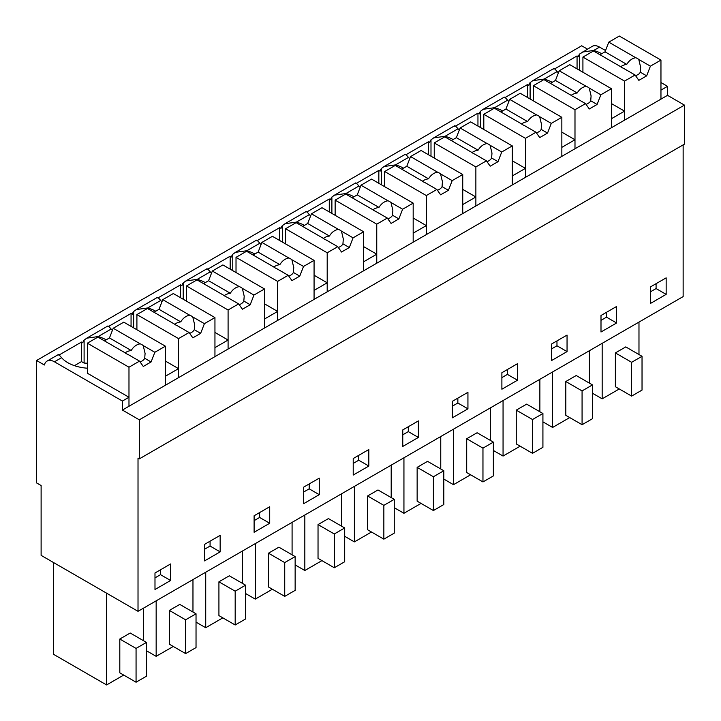 <?xml version="1.0" encoding="UTF-8"?>
<svg xmlns="http://www.w3.org/2000/svg" width="721" height="721" viewBox="0 0 721 721"><rect width="100%" height="100%" fill="white"/><g stroke="black" fill="none" stroke-linecap="round" stroke-linejoin="round"><path stroke-width="1.08" d="M683.138 144.903L683.138 296.592L138.017 611.318L138.017 458.123L139.315 458.871L684.436 144.146L684.436 105.104L667.529 95.334L667.529 86.331L660.959 82.536M587.444 49.1L581.685 45.774L36.564 360.5L44.369 365.006A14.717 8.499 -120 0 1 47.081 361.077L58.257 354.624M554.62 68.91L577.061 55.95L578.368 56.698A14.717 8.499 60 0 1 579.666 53.994L592.202 46.36A14.717 8.499 60 0 1 599.566 47.09L605.532 50.533M667.529 95.334L122.408 410.06L139.315 419.82L684.436 105.104M667.529 86.331L660.959 90.116L660.959 99.128L660.959 60.077L619.339 36.05L608.785 42.142L605.027 51.822L599.971 54.742M139.315 458.871L139.315 419.82M666.159 277.855L650.558 286.868L650.558 303.388L666.159 294.375L666.159 277.855M368.828 466.045L368.828 449.525L353.218 458.538L353.218 475.058L368.828 466.045L358.743 460.223L358.743 455.348M402.769 429.923L402.769 446.443L418.378 437.44L418.378 420.911L402.769 429.923M269.708 523.266L269.708 506.746L254.107 515.758L254.107 532.278L269.708 523.266L259.632 517.453L259.632 512.568M303.658 487.144L303.658 503.673L319.268 494.66L319.268 478.14L303.658 487.144M567.048 351.605L567.048 335.085L551.439 344.088L551.439 360.617L567.048 351.605L556.972 345.783L556.972 340.898M616.608 322.99L616.608 306.47L600.999 315.483L600.999 332.002L616.608 322.99L606.523 317.168L606.523 312.292M452.328 401.318L452.328 417.838L467.938 408.825L467.938 392.305L452.328 401.318M517.498 380.21L517.498 363.69L501.888 372.703L501.888 389.223L517.498 380.21L507.413 374.397L507.413 369.512M204.548 560.893L220.157 551.88L220.157 535.361L204.548 544.373L204.548 560.893M154.988 589.499L170.598 580.495L170.598 563.966L154.988 572.979L154.988 589.499M138.017 611.318L41.115 555.368L41.115 485.53L36.564 482.908L36.564 360.5M133.655 327.866L133.655 311.499A14.717 8.499 60 0 0 132.358 314.203L131.06 313.455L108.61 326.406M183.215 299.26L183.215 282.884A14.717 8.499 60 0 0 181.917 285.588L180.611 284.84L158.169 297.8M232.775 270.645L232.775 254.279A14.717 8.499 60 0 0 231.468 256.982L230.17 256.225L207.729 269.185M282.326 242.04L282.326 225.664A14.717 8.499 60 0 0 281.028 228.368L279.73 227.62L257.28 240.58M331.885 213.425L331.885 197.049A14.717 8.499 60 0 0 330.588 199.753L329.281 199.005L306.84 211.965M381.445 184.81L381.445 168.444A14.717 8.499 60 0 0 380.138 171.147L378.84 170.399L356.399 183.35M430.996 156.205L430.996 139.829A14.717 8.499 60 0 0 429.698 142.533L428.4 141.785L405.95 154.745M480.556 127.59L480.556 111.223A14.717 8.499 60 0 0 479.258 113.927L477.951 113.17L455.51 126.13M530.106 98.975L530.106 82.609A14.717 8.499 60 0 0 528.808 85.312L527.511 84.564L505.07 97.524M81.5 342.06L81.5 361.591L84.105 363.087L84.105 340.114A14.717 8.499 60 0 0 82.798 342.817L81.5 342.06L59.059 355.02M582.325 52.065L593.725 50.452L599.566 47.09M601.774 53.705A33.337 19.251 0 0 0 593.725 50.452L593.725 51.128M582.919 72.244L582.919 57.076L593.473 50.984L620.448 66.557A11.04 6.372 -0 0 0 623.467 68.297L635.093 75.011L624.539 81.103L624.539 120.155L624.539 111.142L617.969 114.936L611.408 118.731L611.408 127.743L611.408 88.692L569.779 64.665L559.226 70.757L555.476 80.428L550.42 83.348M533.36 100.859L533.36 85.691L543.913 79.598L570.888 95.172A11.04 6.372 -0 0 0 573.907 96.911L585.533 103.626L574.988 109.718L574.988 148.769L574.988 139.757L561.848 147.345L561.848 156.349L561.848 117.307L520.229 93.27L509.675 99.363L505.917 109.042L500.861 111.962M483.809 129.465L483.809 114.297L494.363 108.204L521.337 123.778A11.04 6.372 -0 0 0 524.356 125.526L535.982 132.24L525.429 138.333L525.429 177.375L525.429 168.372L512.289 175.951L512.289 184.964L512.289 145.912L470.669 121.885L460.115 127.978L456.357 137.657L451.31 140.568M434.249 158.079L434.249 142.911L444.803 136.819L471.777 152.392A11.04 6.372 -0 0 0 474.797 154.132L486.423 160.846L475.869 166.939L475.869 205.99L475.869 196.977L469.299 200.771L462.738 204.566L462.738 213.578L462.738 174.527L421.109 150.491L410.555 156.583L406.806 166.263L401.75 169.183M384.69 186.694L384.69 171.517L395.243 165.424L422.218 181.007A11.04 6.372 -0 0 0 425.237 182.746L436.872 189.461L426.318 195.553L426.318 234.604L426.318 225.592L413.178 233.171L413.178 242.184L413.178 203.133L371.558 179.105L361.005 185.198L357.246 194.877L352.19 197.797M335.139 215.3L335.139 200.132L345.692 194.039L372.667 209.613A11.04 6.372 -0 0 0 375.686 211.361L387.312 218.066L376.759 224.159L376.759 263.21L376.759 254.198L370.188 257.992L363.618 261.786L363.618 270.799L363.618 231.747L321.999 207.72L311.445 213.813L307.696 223.483L302.64 226.403M285.579 243.914L285.579 228.746L296.133 222.654L323.107 238.227A11.04 6.372 -0 0 0 326.126 239.967L337.752 246.681L327.199 252.774L327.199 291.825L327.199 282.812L314.068 290.401L314.068 299.404L314.068 260.362L272.439 236.326L261.894 242.418L258.136 252.098L253.08 255.018M236.019 272.52L236.019 257.352L246.573 251.259L273.556 266.833A11.04 6.372 -0 0 0 276.567 268.582L288.202 275.296L277.648 281.388L277.648 320.439L277.648 311.427L271.078 315.212L264.508 319.006L264.508 328.019L264.508 288.968L222.888 264.94L212.334 271.033L208.576 280.712L203.52 283.632M186.469 301.135L186.469 285.967L197.022 279.874L223.997 295.448A11.04 6.372 -0 0 0 227.016 297.187L238.642 303.901L228.088 309.994L228.088 349.045L228.088 340.033L221.518 343.827L214.948 347.621L214.948 356.634L214.948 317.582L173.328 293.546L162.775 299.648L159.026 309.318L153.97 312.238M104.41 340.853L109.466 337.933L113.224 328.253L123.778 322.161L165.397 346.188L165.397 385.239L165.397 376.227L178.529 368.647L178.529 377.66L178.529 338.609L189.082 332.516L192.84 337.861L200.645 333.354L204.404 323.675L192.768 316.961A11.04 6.372 -0 0 0 189.749 315.221C186.108 315.816 183.107 318.033 180.746 321.863A11.04 6.372 -0 0 0 177.348 322.774A11.04 6.372 -0 0 0 174.689 324.261M128.978 397.253L87.358 373.226L87.358 343.187L97.903 337.095L124.886 352.668A11.04 6.372 -0 0 0 127.905 354.417L139.532 361.122L128.978 367.214L128.978 406.265L128.978 397.253L122.408 401.047L54.445 361.807A14.717 8.499 -120 0 0 47.081 361.077M122.408 410.06L122.408 401.047M666.159 294.375L656.083 288.562L656.083 283.677M650.558 291.753L656.083 288.562M353.218 463.423L358.743 460.223M418.378 437.44L408.302 431.618L408.302 426.733M402.769 434.808L408.302 431.618M254.107 520.643L259.632 517.453M319.268 494.66L309.192 488.838L309.192 483.953M303.658 492.028L309.192 488.838M551.439 348.973L556.972 345.783M600.999 320.358L606.523 317.168M467.938 408.825L457.853 403.003L457.853 398.127M452.328 406.193L457.853 403.003M501.888 377.588L507.413 374.397M204.548 549.249L210.072 546.058L210.072 541.183M220.157 551.88L210.072 546.058M154.988 577.863L160.522 574.673L160.522 569.788M170.598 580.495L160.522 574.673M638.977 354.534L638.977 322.089M619.276 388.961L602.17 398.839L592.482 393.242M602.17 398.839L602.17 343.34M625.774 346.909L615.373 352.92L631.632 362.303L642.032 356.3L625.774 346.909M642.032 356.3L642.032 390.088L631.632 396.099L615.373 386.708L615.373 352.92M341.637 526.195L341.637 493.759M321.936 560.632L304.83 570.509L295.141 564.913M304.83 570.509L304.83 515.01M328.434 518.579L318.033 524.582L334.292 533.973L344.692 527.961L328.434 518.579M344.692 527.961L344.692 561.758L334.292 567.76L318.033 558.378L318.033 524.582M391.197 497.589L391.197 465.144M371.495 532.017L354.39 541.895L344.692 536.298M354.39 541.895L354.39 486.396M377.993 489.965L367.593 495.976L383.851 505.358L394.252 499.356L377.993 489.965M394.252 499.356L394.252 533.143L383.851 539.155L367.593 529.764L367.593 495.976M222.825 617.852L205.719 627.73L205.719 572.231M242.526 583.424L242.526 550.979M229.323 575.8L218.923 581.811L235.181 591.193L245.582 585.182L229.323 575.8M245.582 585.182L245.582 618.978L235.181 624.99L218.923 615.599L218.923 581.811M205.719 627.73L196.031 622.133M272.376 589.237L255.27 599.115L255.27 543.616M292.086 554.81L292.086 522.365M278.883 547.185L268.473 553.196L284.732 562.578L295.141 556.576L278.883 547.185M295.141 556.576L295.141 590.364L284.732 596.375L268.473 586.984L268.473 553.196M255.27 599.115L245.582 593.518M520.156 446.182L503.06 456.06L493.362 450.463M503.06 456.06L503.06 400.561M539.867 411.754L539.867 379.309M526.663 404.13L516.254 410.141L532.513 419.523L542.922 413.521L526.663 404.13M542.922 413.521L542.922 447.308L532.513 453.32L516.254 443.929L516.254 410.141M569.716 417.576L552.61 427.454L542.922 421.857M552.61 427.454L552.61 371.955M589.427 383.139L589.427 350.703M576.223 375.524L565.814 381.526L582.072 390.917L592.482 384.906L576.223 375.524M592.482 384.906L592.482 418.703L582.072 424.705L565.814 415.323L565.814 381.526M440.756 468.974L440.756 436.538M421.046 503.411L403.94 513.28L394.252 507.692M403.94 513.28L403.94 457.79M427.553 461.35L417.144 467.361L433.402 476.752L443.812 470.741L427.553 461.35M443.812 470.741L443.812 504.538L433.402 510.54L417.144 501.158L417.144 467.361M490.307 440.369L490.307 407.924M470.606 474.797L453.5 484.674L443.812 479.077M453.5 484.674L453.5 429.175M477.104 432.744L466.703 438.747L482.962 448.138L493.362 442.126L477.104 432.744M493.362 442.126L493.362 475.923L482.962 481.934L466.703 472.543L466.703 438.747M173.265 646.467L156.16 656.335L146.471 650.748M156.16 656.335L156.16 600.845M192.967 612.03L192.967 579.594M179.772 604.414L169.363 610.417L185.621 619.808L196.031 613.796L179.772 604.414M196.031 613.796L196.031 647.593L185.621 653.596L169.363 644.213L169.363 610.417M123.706 675.072L106.609 684.95L53.408 654.235L53.408 562.47M106.609 684.95L106.609 593.185M143.416 640.645L143.416 608.2M130.213 633.02L119.803 639.031L136.062 648.413L146.471 642.411L130.213 633.02M146.471 642.411L146.471 676.199L136.062 682.21L119.803 672.819L119.803 639.031M107.645 326.514C107.555 325.324 108.718 326.171 111.133 329.073A33.337 19.251 0 0 0 112.386 330.398M131.06 313.455L131.06 326.37M133.655 311.499L136.323 309.561L147.715 307.957L160.693 300.468A33.337 19.251 0 0 0 161.946 301.784M157.205 297.908C157.106 296.71 158.278 297.566 160.693 300.468M180.611 284.84L180.611 297.755M183.215 282.884L185.874 280.947L197.275 279.342L210.253 271.853A33.337 19.251 0 0 0 211.505 273.178M206.756 269.293C206.666 268.104 207.828 268.951 210.253 271.853M230.17 256.225L230.17 269.14M232.775 254.279L235.434 252.341L246.834 250.737L259.803 243.247A33.337 19.251 0 0 0 261.056 244.563M256.315 240.688C256.225 239.489 257.388 240.345 259.803 243.247M279.73 227.62L279.73 240.535M282.326 225.664L284.993 223.726L296.385 222.122L309.363 214.633A33.337 19.251 0 0 0 310.616 215.949M305.875 212.073C305.776 210.874 306.939 211.731 309.363 214.633M329.281 199.005L329.281 211.92M331.885 197.049L334.544 195.121L345.945 193.516L358.914 186.018A33.337 19.251 0 0 0 360.176 187.343M355.426 183.458C355.336 182.269 356.498 183.116 358.914 186.018M378.84 170.399L378.84 183.314M381.445 168.444L384.104 166.506L395.496 164.902L408.474 157.412A33.337 19.251 0 0 0 409.726 158.728M404.986 154.853C404.896 153.654 406.058 154.51 408.474 157.412M428.4 141.785L428.4 154.7M430.996 139.829L433.663 137.891L445.055 136.287L458.033 128.798A33.337 19.251 0 0 0 459.286 130.122M454.536 126.238C454.446 125.048 455.609 125.896 458.033 128.798M477.951 113.17L477.951 126.085M480.556 111.223L483.214 109.286L494.615 107.681L507.584 100.192A33.337 19.251 0 0 0 508.837 101.508M504.096 97.632C504.006 96.434 505.169 97.29 507.584 100.192M527.511 84.564L527.511 97.479M530.106 82.609L532.774 80.671L544.166 79.067L557.144 71.577A33.337 19.251 0 0 0 558.396 72.893M553.656 69.018C553.557 67.819 554.728 68.675 557.144 71.577M577.061 55.95L577.061 68.865M579.666 53.994L579.666 70.37M58.086 355.129C57.995 353.93 59.158 354.786 61.582 357.688A33.337 19.251 0 0 0 87.358 368.206M81.5 361.591L74.434 365.664M84.105 340.114L86.763 338.176L98.164 336.572L111.133 329.073M552.214 82.311A33.337 19.251 0 0 0 544.166 79.067L544.166 79.743M624.539 111.142L611.408 103.563M574.988 139.757L561.848 132.168M502.654 110.926A33.337 19.251 0 0 0 494.615 107.681L494.615 108.357M525.429 168.372L512.289 160.783M453.103 139.541A33.337 19.251 0 0 0 445.055 136.287L445.055 136.963M475.869 196.977L462.738 189.398M403.544 168.146A33.337 19.251 0 0 0 395.496 164.902L395.496 165.578M426.318 225.592L413.178 218.003M353.984 196.761A33.337 19.251 0 0 0 345.945 193.516L345.945 194.183M376.759 254.198L363.618 246.618M304.433 225.367A33.337 19.251 0 0 0 296.385 222.122L296.385 222.798M327.199 282.812L314.068 275.224M254.874 253.981A33.337 19.251 0 0 0 246.834 250.737L246.834 251.413M277.648 311.427L264.508 303.838M205.314 282.596A33.337 19.251 0 0 0 197.275 279.342L197.275 280.018M228.088 340.033L214.948 332.453M155.763 311.202A33.337 19.251 0 0 0 147.715 307.957L147.715 308.633M178.529 368.647L165.397 361.059M106.203 339.816A33.337 19.251 0 0 0 98.164 336.572L98.164 337.239M87.358 363.231A33.319 19.242 0 0 0 84.105 363.087M631.632 396.099L631.632 362.303M334.292 567.76L334.292 533.973M383.851 539.155L383.851 505.358M235.181 624.99L235.181 591.193M284.732 596.375L284.732 562.578M532.513 453.32L532.513 419.523M582.072 424.705L582.072 390.917M433.402 510.54L433.402 476.752M482.962 481.934L482.962 448.138M185.621 653.596L185.621 619.808M136.062 682.21L136.062 648.413M608.785 42.142L635.76 57.716A11.04 6.372 -0 0 1 638.779 59.455L650.405 66.17L646.656 75.849L638.851 80.355L635.093 75.011M660.959 60.077L650.405 66.17M582.919 57.076L624.539 81.103M635.76 57.716C632.119 58.32 629.118 60.537 626.756 64.367A11.04 6.372 -0 0 0 623.359 65.269A11.04 6.372 -0 0 0 620.7 66.765M635.67 75.84L638.707 74.128A11.04 6.372 -0 0 0 640.275 72.172L646.656 75.849M638.779 59.455L640.654 67.287L640.275 72.172M605.027 51.822L626.756 64.367M559.226 70.757L586.209 86.331A11.04 6.372 -0 0 1 589.219 88.07L600.854 94.784L597.096 104.464L589.291 108.97L585.533 103.626M611.408 88.692L600.854 94.784M533.36 85.691L574.988 109.718M586.209 86.331C582.568 86.926 579.567 89.143 577.197 92.973A11.04 6.372 -0 0 0 573.799 93.883A11.04 6.372 -0 0 0 571.14 95.379M586.119 104.455L589.147 102.742A11.04 6.372 -0 0 0 590.715 100.778L597.096 104.464M589.219 88.07L591.094 95.893L590.715 100.778M555.476 80.428L577.197 92.973M509.675 99.363L536.649 114.936A11.04 6.372 -0 0 1 539.668 116.685L551.295 123.399L547.536 133.07L539.732 137.576L535.982 132.24M561.848 117.307L551.295 123.399M483.809 114.297L525.429 138.333M536.649 114.936C533.008 115.54 530.007 117.757 527.646 121.588A11.04 6.372 -0 0 0 524.248 122.489A11.04 6.372 -0 0 0 521.58 123.985M536.559 133.061L539.596 131.348A11.04 6.372 -0 0 0 541.165 129.392L547.536 133.07M539.668 116.685L541.534 124.508L541.165 129.392M505.917 109.042L527.646 121.588M460.115 127.978L487.09 143.551A11.04 6.372 -0 0 1 490.109 145.291L501.735 152.005L497.986 161.684L490.181 166.191L486.423 160.846M512.289 145.912L501.735 152.005M434.249 142.911L475.869 166.939M487.09 143.551C483.449 144.155 480.447 146.363 478.086 150.193A11.04 6.372 -0 0 0 474.688 151.104A11.04 6.372 -0 0 0 472.03 152.6M487.008 161.675A11.04 6.372 -0 0 0 490.037 159.963A11.04 6.372 -0 0 0 491.605 157.998L497.986 161.684M490.109 145.291L491.983 153.122L491.605 157.998M456.357 137.657L478.086 150.193M410.555 156.583L437.539 172.166A11.04 6.372 -0 0 1 440.558 173.905L452.184 180.62L448.426 190.299L440.621 194.805L436.872 189.461M462.738 174.527L452.184 180.62M384.69 171.517L426.318 195.553M437.539 172.166C433.898 172.761 430.897 174.978 428.535 178.808A11.04 6.372 -0 0 0 425.129 179.709A11.04 6.372 -0 0 0 422.47 181.205M437.449 190.29A11.04 6.372 -0 0 0 440.477 188.578A11.04 6.372 -0 0 0 442.045 186.613L448.426 190.299M440.558 173.905L442.424 181.728L442.045 186.613M406.806 166.263L428.535 178.808M361.005 185.198L387.979 200.771A11.04 6.372 -0 0 1 390.998 202.52L402.624 209.225L398.866 218.905L391.07 223.411L387.312 218.066M413.178 203.133L402.624 209.225M335.139 200.132L376.759 224.159M387.979 200.771C384.338 201.375 381.337 203.592 378.976 207.423A11.04 6.372 -0 0 0 375.578 208.324A11.04 6.372 -0 0 0 372.91 209.82M387.898 218.896A11.04 6.372 -0 0 0 390.926 217.183A11.04 6.372 -0 0 0 392.494 215.228L398.866 218.905M390.998 202.52L392.864 210.343L392.494 215.228M357.246 194.877L378.976 207.423M311.445 213.813L338.419 229.386A11.04 6.372 -0 0 1 341.439 231.126L353.065 237.84L349.315 247.519L341.511 252.026L337.752 246.681M363.618 231.747L353.065 237.84M285.579 228.746L327.199 252.774M338.419 229.386C334.778 229.981 331.777 232.198 329.416 236.028A11.04 6.372 -0 0 0 326.018 236.939A11.04 6.372 -0 0 0 323.359 238.435M338.338 247.51A11.04 6.372 -0 0 0 341.366 245.798A11.04 6.372 -0 0 0 342.935 243.833L349.315 247.519M341.439 231.126L343.313 238.957L342.935 243.833M307.696 223.483L329.416 236.028M261.894 242.418L288.869 257.992A11.04 6.372 -0 0 1 291.888 259.74L303.514 266.455L299.756 276.125L291.951 280.631L288.202 275.296M314.068 260.362L303.514 266.455M236.019 257.352L277.648 281.388M288.869 257.992C285.228 258.596 282.226 260.813 279.865 264.643A11.04 6.372 -0 0 0 276.467 265.544A11.04 6.372 -0 0 0 273.8 267.04M288.779 276.125A11.04 6.372 -0 0 0 291.816 274.413A11.04 6.372 -0 0 0 293.375 272.448L299.756 276.125M291.888 259.74L293.753 267.563L293.375 272.448M258.136 252.098L279.865 264.643M212.334 271.033L239.309 286.607A11.04 6.372 -0 0 1 242.328 288.346L253.954 295.06L250.205 304.74L242.4 309.246L238.642 303.901M264.508 288.968L253.954 295.06M186.469 285.967L228.088 309.994M239.309 286.607C235.668 287.21 232.667 289.418 230.305 293.249A11.04 6.372 -0 0 0 226.908 294.159A11.04 6.372 -0 0 0 224.249 295.655M239.228 304.731A11.04 6.372 -0 0 0 242.256 303.018A11.04 6.372 -0 0 0 243.824 301.054L250.205 304.74M242.328 288.346L244.203 296.178L243.824 301.054M208.576 280.712L230.305 293.249M189.082 332.516L177.456 325.802A11.04 6.372 -0 0 1 174.437 324.062L147.463 308.489L136.909 314.581L136.909 329.749M214.948 317.582L204.404 323.675M162.775 299.648L189.749 315.221M136.909 314.581L178.529 338.609M189.668 333.345A11.04 6.372 -0 0 0 192.696 331.633A11.04 6.372 -0 0 0 194.264 329.668L200.645 333.354M192.768 316.961L194.643 324.783L194.264 329.668M159.026 309.318L180.746 321.863M113.224 328.253L140.198 343.827A11.04 6.372 -0 0 1 143.218 345.575L154.844 352.281L151.086 361.96L143.281 366.466L139.532 361.122M165.397 346.188L154.844 352.281M87.358 343.187L128.978 367.214M140.198 343.827C136.557 344.431 133.556 346.648 131.195 350.478A11.04 6.372 -0 0 0 127.797 351.379A11.04 6.372 -0 0 0 125.13 352.875M140.108 361.951A11.04 6.372 -0 0 0 143.146 360.239A11.04 6.372 -0 0 0 144.714 358.283L151.086 361.96M143.218 345.575L145.083 353.398L144.714 358.283M109.466 337.933L131.195 350.478M54.445 361.807L61.582 357.688M86.763 338.167L107.817 326.018M136.323 309.561L157.376 297.403M185.874 280.947L206.927 268.798M235.434 252.341L256.487 240.183M284.993 223.726L306.046 211.568M334.544 195.112L355.597 182.963M384.104 166.506L405.157 154.348M433.654 137.891L454.717 125.733M483.214 109.286L504.267 97.128M532.774 80.671L553.827 68.513"/></g></svg>
